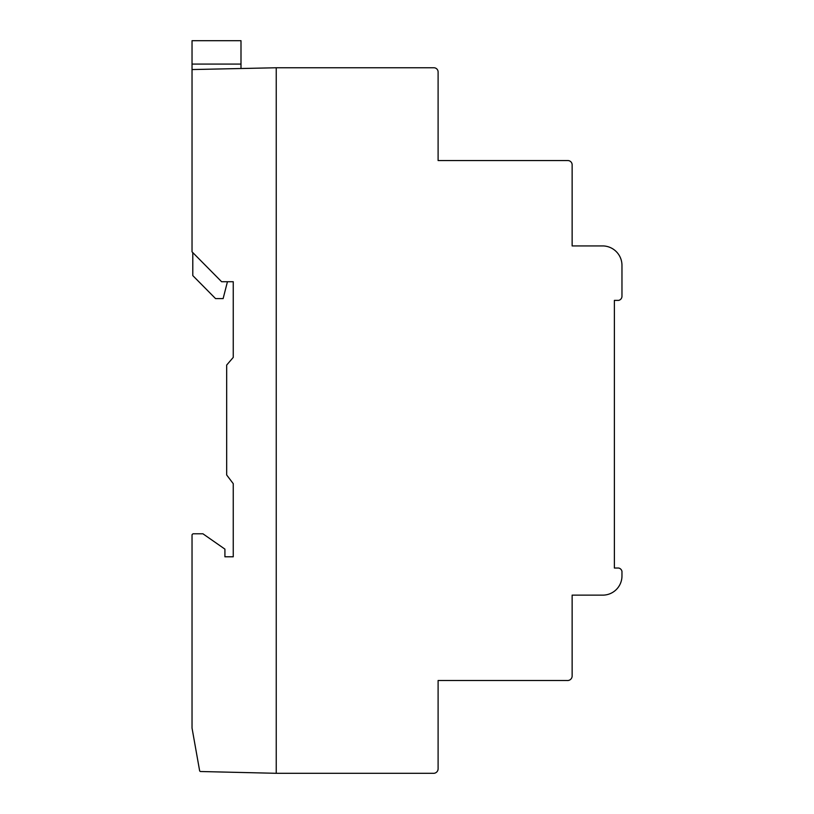 <?xml version="1.0" encoding="UTF-8"?>
<svg xmlns="http://www.w3.org/2000/svg" width="814" height="814" viewBox="0 0 814 814"><rect width="100%" height="100%" fill="white"/><g stroke="black" fill="none" stroke-linecap="round" stroke-linejoin="round"><path stroke-width="1.22" d="M192.033 69.556L276.241 67.766L276.241 773.3L200.376 771.509A1.374 1.374 0 0 1 199.532 770.207L192.033 728.052L192.033 534.808A1.709 1.709 0 0 1 193.803 533.781L202.91 533.781L224.918 549.124L224.918 556.786L233.252 556.786L233.252 483.669L226.679 474.989L226.679 365.059L233.252 357.397L233.252 281.736L221.622 281.736L192.033 251.821L192.033 40.7L240.995 40.7L240.995 68.518M227.442 281.736L223.128 298.596L215.557 298.596L192.796 275.6L192.796 252.594M276.241 773.3L276.241 67.766L434.066 67.766A4.233 4.233 0 0 1 438.105 72.12L438.105 160.562L568.091 160.562A4.304 4.304 0 0 1 572.14 164.906L572.14 245.94L603.51 245.94A19.465 19.465 0 0 1 621.967 265.384L621.967 296.428A4.263 4.263 0 0 1 618.681 300.386L614.377 300.386L614.377 568.03L618.681 568.03A4.314 4.314 0 0 1 621.967 571.357L621.967 576.18A19.2 19.2 0 0 1 602.024 595.126L572.14 595.126L572.14 676.159A4.579 4.579 0 0 1 567.053 680.504L438.105 680.504L438.105 768.955A4.579 4.579 0 0 1 433.017 773.3L276.241 773.3M192.033 64.072L240.995 64.072"/></g></svg>
